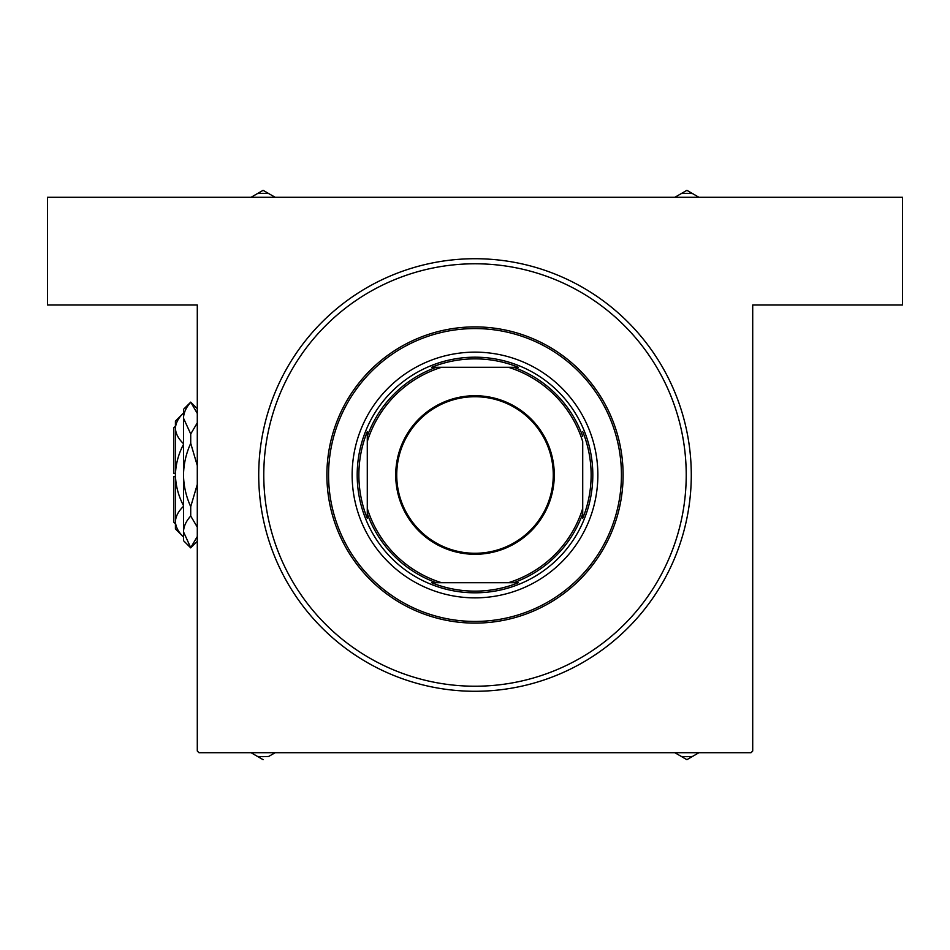 <?xml version="1.0" encoding="UTF-8"?>
<svg xmlns="http://www.w3.org/2000/svg" width="950" height="950" viewBox="0 0 950 950"><rect width="100%" height="100%" fill="white"/><g stroke="black" fill="none" stroke-linecap="round" stroke-linejoin="round"><path stroke-width="1.43" d="M475 258.721A216.279 216.279 0 0 1 691.279 475A216.279 216.279 0 0 1 475 691.279A216.279 216.279 0 0 1 258.721 475A216.279 216.279 0 0 1 475 258.721M197.291 751.023L197.291 305.009L47.5 305.009L47.5 197.291L902.5 197.291L902.5 305.009L752.709 305.009L752.709 751.023L751.023 752.709L198.977 752.709L197.291 751.023M597.859 475A122.859 122.859 0 0 0 475 352.141A122.859 122.859 0 0 0 352.141 475A122.859 122.859 0 0 0 475 597.859A122.859 122.859 0 0 0 597.859 475M328.569 475A146.431 146.431 0 0 0 475 621.431A146.431 146.431 0 0 0 621.431 475A146.431 146.431 0 0 0 475 328.569A146.431 146.431 0 0 0 328.569 475M623.105 475A148.105 148.105 0 0 1 475 623.105A148.105 148.105 0 0 1 326.895 475A148.105 148.105 0 0 1 475 326.895A148.105 148.105 0 0 1 623.105 475M263.779 475A211.221 211.221 0 0 0 475 686.221A211.221 211.221 0 0 0 686.221 475A211.221 211.221 0 0 0 475 263.779A211.221 211.221 0 0 0 263.779 475M681.281 756.426L686.898 759.679L698.962 752.709L692.514 756.426A69.754 69.754 0 0 1 681.281 756.426L686.898 759.679L692.514 756.426A69.754 69.754 0 0 1 681.281 756.426L674.832 752.709L681.281 756.426M263.103 756.651A69.754 69.754 0 0 0 268.719 756.426L275.168 752.709L268.719 756.426A69.754 69.754 0 0 1 257.486 756.426L263.103 759.679L257.486 756.426A69.754 69.754 0 0 0 263.103 756.651M251.037 752.709L257.486 756.426L251.037 752.709M275.168 197.291L263.103 190.321L251.037 197.291M268.719 193.574A69.754 69.754 0 0 0 257.486 193.574M698.962 197.291L692.514 193.574A69.754 69.754 0 0 0 681.281 193.574L674.832 197.291M692.514 193.574L686.898 190.321L681.281 193.574M475 395.723A79.278 79.278 0 0 1 554.278 475A79.278 79.278 0 0 1 475 554.278A79.278 79.278 0 0 1 395.723 475A79.278 79.278 0 0 1 475 395.723M475 553.268A78.268 78.268 0 0 0 553.268 475A78.268 78.268 0 0 0 475 396.732A78.268 78.268 0 0 0 396.732 475A78.268 78.268 0 0 0 475 553.268M518.403 367.282L508.369 367.282L518.403 367.282A116.138 116.138 0 0 0 431.597 367.282L441.631 367.282L431.597 367.282M475 592.812A117.812 117.812 0 0 1 357.188 475A117.812 117.812 0 0 1 475 357.188A117.812 117.812 0 0 1 592.812 475A117.812 117.812 0 0 1 475 592.812M431.597 582.718L441.631 582.718L431.597 582.718A116.138 116.138 0 0 0 518.403 582.718L508.369 582.718L518.403 582.718M367.282 518.403L367.282 508.369L367.282 518.403A116.138 116.138 0 0 1 367.282 431.597L367.282 508.369A112.765 112.765 0 0 0 441.631 582.718L508.369 582.718A112.765 112.765 0 0 0 582.718 508.369L582.718 441.631A112.765 112.765 0 0 0 508.369 367.282L441.631 367.282A112.765 112.765 0 0 0 367.282 441.631L367.282 431.597M582.718 518.403L582.718 508.369L582.718 518.403A116.138 116.138 0 0 0 582.718 431.597M436.323 582.718A114.451 114.451 0 0 1 367.282 513.677M513.677 367.282A114.451 114.451 0 0 1 582.718 436.323M582.718 513.677A114.451 114.451 0 0 1 513.677 582.718M367.282 436.323A114.451 114.451 0 0 1 436.323 367.282M175.417 523.806L173.731 522.132L173.731 476.686L175.417 476.686M183.493 443.65C178.434 438.876 175.738 433.782 175.417 428.355C175.714 422.999 178.41 417.893 183.493 413.06L175.417 421.147L175.417 475C175.726 464.194 178.422 454.005 183.493 444.41M183.493 505.59C178.422 495.971 175.726 485.771 175.417 475L175.417 528.853L183.493 536.94C178.434 532.166 175.738 527.072 175.417 521.645L175.584 523.759L175.417 521.645C175.714 516.278 178.41 511.183 183.493 506.35M197.291 541.31L190.724 547.877L183.493 540.645L183.493 409.355L190.724 402.123L197.291 413.44M197.291 422.857L190.724 433.984L183.493 418.154C183.694 412.668 186.105 407.396 190.724 402.325M197.291 536.548L190.724 547.675L183.493 531.846C183.694 526.359 186.105 521.087 190.724 516.016L197.291 527.131M197.291 484.429L190.724 506.659C186.105 496.553 183.694 485.996 183.493 475C183.706 463.944 186.117 453.387 190.724 443.341L197.291 465.583M190.724 516.016L190.724 506.659M190.724 443.341L190.724 433.984M175.417 473.314L173.731 473.314L173.731 427.868L175.417 426.194M197.291 408.69L190.724 402.123"/></g></svg>
